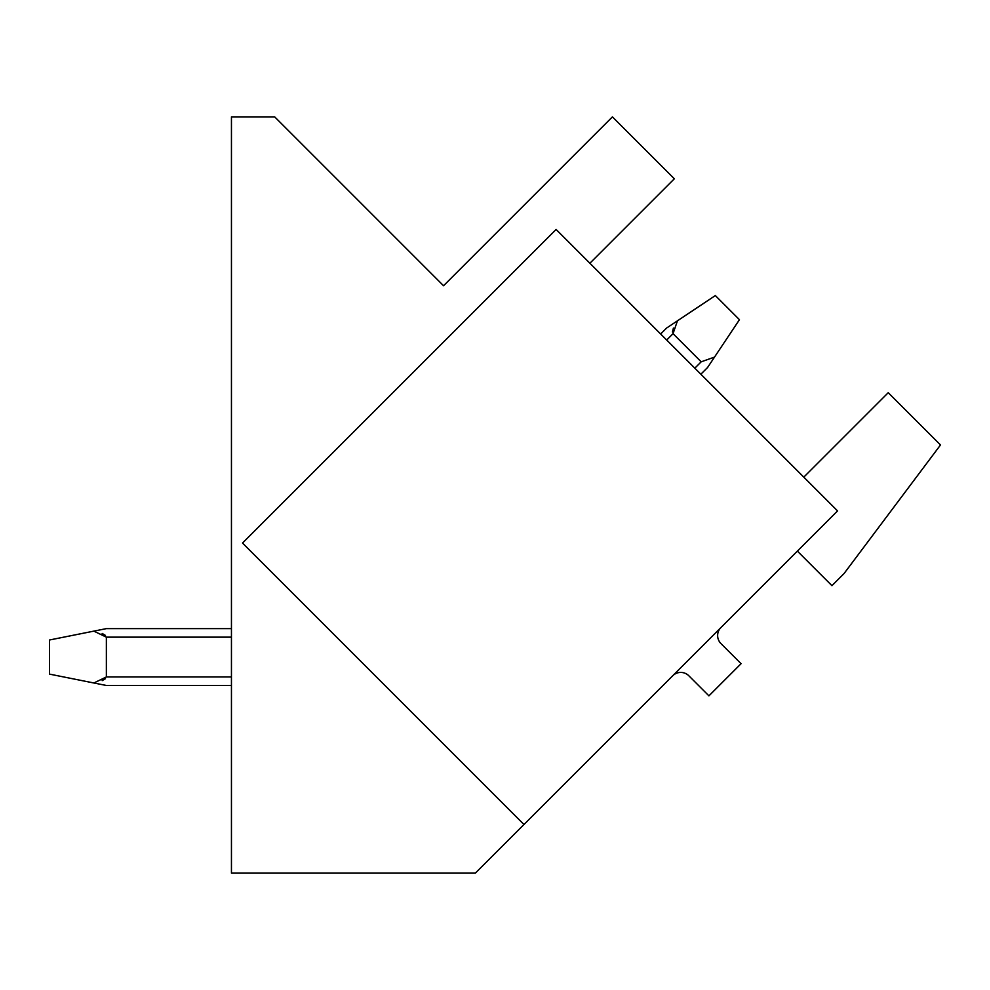 <?xml version="1.0" encoding="UTF-8"?>
<svg xmlns="http://www.w3.org/2000/svg" width="990" height="990" viewBox="0 0 990 990"><rect width="100%" height="100%" fill="white"/><g stroke="black" fill="none" stroke-linecap="round" stroke-linejoin="round"><path stroke-width="1.49" d="M556.12 229.457L837.565 510.902L523.957 824.509L242.513 543.064L556.12 229.457M755.147 593.319L797.371 551.108L831.947 585.684L844 573.618L940.5 444.968L888.228 392.696L803.793 477.131M672.73 675.749A11.373 11.373 0 0 1 688.805 675.749L708.914 695.846L741.077 663.684L720.968 643.587A11.373 11.373 0 0 1 720.968 627.499M589.892 263.241L674.338 178.794L612.414 116.882L443.545 285.751L274.688 116.882L231.45 116.882L231.45 873.118L475.349 873.118L544.054 804.412M666.691 340.028L673.039 333.667L677.445 320.822L666.604 328.049L677.445 320.822L673.039 333.667L677.445 320.822L666.604 328.049L677.445 320.822L673.039 333.667L677.445 320.822L666.604 328.049L677.445 320.822L673.039 333.667L677.445 320.822L666.604 328.049L677.445 320.822L673.039 333.667L677.445 320.822L666.604 328.049L677.445 320.822L673.039 333.667L677.445 320.822L666.604 328.049L677.445 320.822L673.039 333.667L701.18 361.82L714.52 357.093L739.456 319.683L715.337 295.552L666.604 328.049L660.652 333.989M672.445 331.972L673.41 328.074L672.445 331.972M105.472 635.419L102.156 633.452L105.472 635.419M105.472 678.682L102.156 680.65L105.472 678.682M49.5 639.998L49.5 674.116L93.864 682.989L106.363 676.95L106.363 637.152L93.864 631.125L49.5 639.998M93.864 631.125L106.363 628.625L231.45 628.625M231.45 685.476L106.363 685.476L93.864 682.989M707.615 367.451L714.52 357.093L707.615 367.451L700.858 374.195M106.363 637.152L231.45 637.152M701.18 361.82L694.832 368.169M231.45 676.95L106.363 676.95"/></g></svg>
